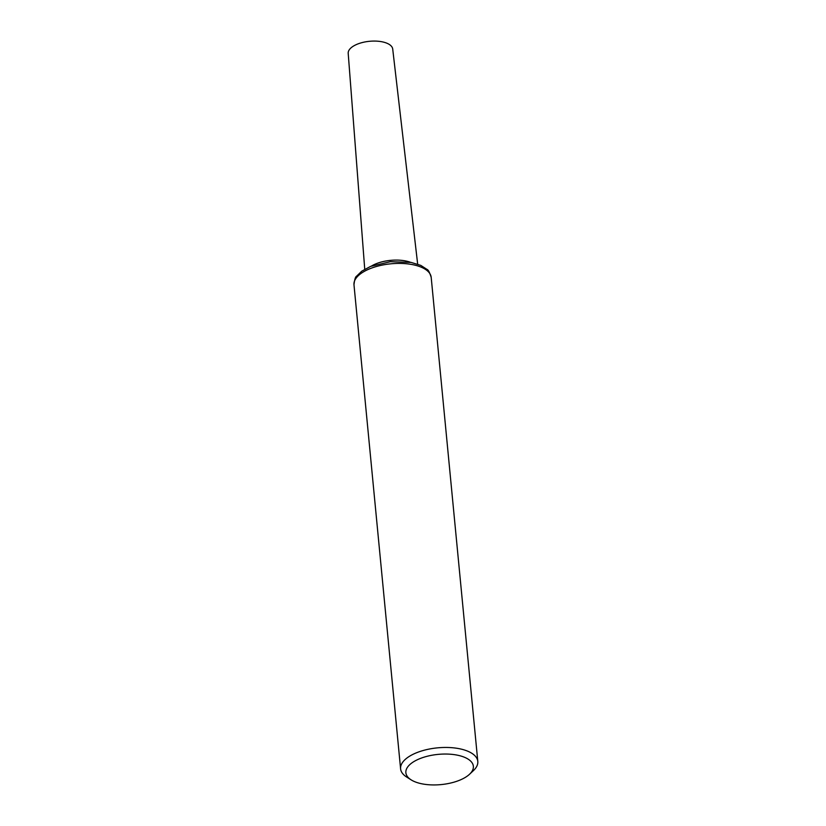<?xml version="1.0" encoding="UTF-8"?>
<svg xmlns="http://www.w3.org/2000/svg" width="826" height="826" viewBox="0 0 826 826"><rect width="100%" height="100%" fill="white"/><g stroke="black" fill="none" stroke-linecap="round" stroke-linejoin="round"><path stroke-width="1.24" d="M411.141 779.868L406.619 777.008A38.781 17.367 -5.5 0 1 400.6 768.851A38.781 17.367 -5.5 0 1 437.532 747.85A38.781 17.367 -5.5 0 1 477.8 761.417A38.781 17.367 -5.5 0 1 473.453 770.575L469.55 774.241A33.897 15.178 -5.5 0 1 468.373 775.263A33.897 15.178 -5.5 0 1 411.141 779.868A33.897 15.178 -5.5 0 1 416.81 760.003A33.897 15.178 -5.5 0 1 460.196 755.831A33.897 15.178 -5.5 0 1 469.55 774.241M364.741 269.245L348.2 53.318A22.364 10.015 -5.5 0 1 369.501 41.3A22.364 10.015 -5.5 0 1 392.711 49.033L417.667 264.144M400.6 768.851L353.982 284.805A38.781 17.367 -5.5 0 1 390.925 263.804A38.781 17.367 -5.5 0 1 431.193 277.371L477.8 761.417M371.463 266.055A26.69 11.956 -5.5 0 1 410.46 262.296M353.982 284.805C354.571 279.57 355.448 276.7 356.595 276.183L361.767 271.176L370.595 266.395L390.43 261.687L411.152 262.431L420.795 265.394L426.959 269.379C428.188 269.648 429.603 272.312 431.193 277.371"/></g></svg>
